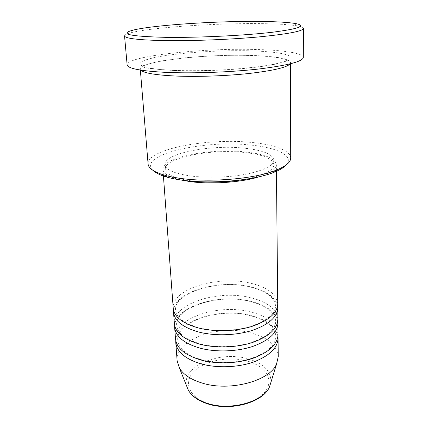 <?xml version="1.0" encoding="UTF-8"?>
<svg xmlns="http://www.w3.org/2000/svg" width="428" height="428" viewBox="0 0 428 428"><rect width="100%" height="100%" fill="white"/><g stroke="black" fill="none" stroke-linecap="round" stroke-linejoin="round"><path stroke-width="0.32" stroke-dasharray="2.14 1.6" d="M277.729 304.003C276.445 293.817 266.805 286.749 248.796 282.801C216.498 275.461 171.328 289.312 173.244 308.379M277.59 305.934C275.06 296.599 265.499 290.109 248.898 286.466C217.889 279.398 174.672 291.864 173.543 310.295M277.879 319.4C276.606 308.845 267.045 301.499 249.192 297.369C217.162 289.686 172.414 303.982 174.383 323.739M277.756 321.3C275.311 311.573 265.82 304.795 249.294 300.97C218.478 293.56 175.555 306.491 174.661 325.622M278.023 334.514C276.761 323.6 267.281 315.992 249.583 311.68C217.809 303.671 173.479 318.389 175.501 338.81M277.916 336.376C275.546 326.275 266.13 319.224 249.679 315.217C219.061 307.481 176.443 320.861 175.764 340.656M152.946 170.355C137.174 154.674 203.578 139.742 250.064 145.017C276.547 147.419 294.352 155.589 286.402 164.764M290.708 158.023C290.74 150.453 273.743 144.461 250.99 142.385C207.794 137.805 146.708 149.137 148.093 164.004M124.543 35.915C124.537 34.893 126.629 33.844 130.824 32.763C150.528 27.66 209.543 23.508 253.323 23.594C273.064 23.604 287.6 24.343 296.936 25.803C301.205 26.531 303.382 27.397 303.457 28.414M290.109 63.884L290.559 62.761C290.585 58.786 272.732 56.047 248.919 55.469C203.787 54.046 139.565 61.263 140.272 69.063L140.812 70.139M259.614 176.641C270.726 172.976 276.317 169.012 276.376 164.748C275.011 158.323 264.632 154.043 245.244 151.913C210.555 147.928 161.597 157.418 162.94 169.504C163.357 173.747 169.253 177.229 180.637 179.947M241.627 179.856C262.61 176.026 273.396 170.986 273.995 164.732C272.7 158.595 262.787 154.503 244.244 152.448C210.961 148.607 163.994 157.734 165.31 169.285C166.037 174.554 174.736 178.423 191.407 180.889L198.827 181.649M244.121 148.147C210.769 144.418 163.678 153.401 164.978 164.71C165.695 169.868 174.41 173.645 191.123 176.042C207.848 178.171 230.194 177.347 247.095 173.982C264.541 170.167 273.492 165.556 273.941 160.142C272.647 154.134 262.712 150.137 244.121 148.147M303.308 57.459C303.329 52.96 281.843 49.985 253.868 49.439C201.449 48.07 126.704 56.079 127.121 64.842M278.237 356.652C276.991 345.236 267.628 337.248 250.155 332.684C218.767 324.21 175.036 339.532 177.139 360.89M208.522 403.583C188.673 397.446 183.072 381.931 194.13 371.29C204.926 360.536 228.648 356.048 246.822 360.932C265.103 365.656 274.669 379.615 265.146 391.684C255.933 403.845 228.236 409.896 208.522 403.583M270.871 382.471C271.395 371.301 263.653 363.383 247.646 358.728C219.837 350.479 181.247 366.272 186.645 386.002M174.619 70.427C191.246 70.962 209.212 70.674 228.509 69.555C240.787 68.678 252.001 67.57 262.139 66.244C271.341 64.821 278.655 63.317 284.074 61.739L289.269 59.406C290.783 57.892 290.328 56.491 287.916 55.212C281.603 52.783 267.067 51.237 248.807 50.782C216.402 50.081 174.806 53.04 153.16 57.85L145.488 59.963C141.791 61.423 139.945 62.879 139.951 64.323C141.133 65.73 144.391 67.003 149.73 68.138C156.257 69.159 164.55 69.919 174.619 70.427M199.662 327.918C215.129 331.759 235.823 331.095 251.332 326.232C267.265 320.609 275.338 313.815 275.552 305.849C274.567 296.93 265.472 290.5 248.277 286.562C216.959 279.249 173.335 293.41 175.566 310.043C176.272 317.63 184.302 323.589 199.662 327.918M200.62 343.989C215.937 347.996 236.4 347.349 251.744 342.346C267.505 336.563 275.498 329.517 275.723 321.209C274.728 311.889 265.708 305.185 248.668 301.082C217.622 293.458 174.426 307.983 176.678 325.36C177.422 333.284 185.404 339.495 200.62 343.989M201.556 359.745C216.729 363.907 236.973 363.276 252.151 358.14C267.746 352.207 275.659 344.92 275.889 336.274C274.888 326.585 265.938 319.609 249.048 315.35C218.269 307.427 175.496 322.305 177.775 340.388C178.551 348.633 186.48 355.085 201.556 359.745M132.91 30.169L130.824 32.763M175.373 70.593C198.993 71.476 231.944 70.101 255.479 67.255C279.42 64.494 289.959 60.3 288.012 60.22C288.574 60.016 287.065 59.455 283.48 58.534C278.703 57.331 264.295 55.656 248.497 55.378C226.776 54.966 204.996 55.843 183.163 58.015L162.726 60.733L150.726 63.194L145.718 64.671C143.294 65.607 142.251 66.158 142.594 66.313C142.417 67.849 153.347 69.272 175.373 70.593M163.336 174.838L162.94 169.504M165.31 169.285L164.978 164.71M140.357 70.064L140.272 69.063M290.559 63.772L290.559 62.761M273.995 164.732L273.941 160.142M276.429 170.098L276.376 164.748M294.641 23.39L296.936 25.803"/><path stroke-width="0.64" d="M163.336 174.838L173.244 308.379C174.217 317.02 182.719 323.573 198.758 328.051C214.819 332.091 236.117 331.406 252.199 326.313C268.811 320.497 277.317 313.055 277.729 304.003L276.429 170.098M173.543 310.295L173.527 312.247C174.506 320.963 182.997 327.586 198.999 332.107C215.022 336.194 236.267 335.509 252.306 330.379C268.87 324.515 277.355 317.02 277.767 307.882L277.59 305.934M173.527 312.247L174.383 323.739C175.378 332.69 183.821 339.49 199.71 344.155C215.621 348.365 236.7 347.691 252.616 342.454C269.051 336.467 277.472 328.779 277.879 319.4L277.767 307.882M174.661 325.622L174.661 327.532C175.662 336.558 184.088 343.422 199.946 348.13C215.819 352.378 236.845 351.714 252.718 346.439C269.116 340.41 277.51 332.663 277.916 323.204L277.756 321.3M174.661 327.532L175.501 338.81C176.518 348.055 184.896 355.096 200.646 359.932C216.407 364.308 237.273 363.65 253.023 358.273C269.292 352.121 277.628 344.203 278.023 334.514L277.916 323.204M175.764 340.656L175.774 342.534C176.796 351.848 185.164 358.948 200.876 363.832C216.605 368.24 237.412 367.593 253.125 362.179C269.351 355.989 277.665 348.012 278.061 338.243L277.916 336.376M286.402 164.764C284.015 167.557 279.527 170.205 272.93 172.709C252.83 180.6 211.25 184.227 183.061 180.29C176.962 179.482 171.623 178.433 167.038 177.144C160.254 175.202 155.557 172.939 152.946 170.355M140.357 70.064L148.093 164.004C148.473 168.364 154.085 172.131 164.919 175.303C169.659 176.625 175.202 177.7 181.531 178.53C210.79 182.585 254.093 178.824 274.888 170.692C285.417 166.626 290.692 162.399 290.708 158.023L290.559 63.772M252.258 21.4C209.57 21.389 151.919 25.386 132.91 30.169C118.69 34.037 129.802 36.439 166.246 37.359C198.26 37.782 244.618 35.529 272.465 32.244C300.082 28.639 307.47 25.685 294.641 23.39C285.626 22.042 271.496 21.379 252.258 21.4M164.871 40.601C138.463 40.045 125.024 38.483 124.543 35.915L127.121 64.842C127.715 68.576 141.021 71.107 167.038 72.434C193.996 73.573 231.382 72.166 259.368 68.94C288.076 65.334 302.719 61.509 303.308 57.459L303.457 28.414C302.88 31.212 287.985 34.047 258.779 36.926C230.296 39.537 192.236 41.018 164.871 40.601M140.812 70.139C143.717 73.033 155.102 74.991 174.972 76.007C196.709 76.981 226.07 75.981 249.246 73.456C273.182 70.641 286.803 67.453 290.109 63.884M180.637 179.947L190.091 181.595C211.502 184.554 242.157 182.323 259.614 176.641M175.774 342.534L177.139 360.89L179.412 368.021C183.291 374.554 190.824 379.556 202.011 383.023C229.665 391.914 270.036 380.92 276.568 363.95L278.237 356.652L278.061 338.243M198.827 181.649C213.16 182.665 227.429 182.066 241.627 179.856M186.645 386.002L188.336 390.202C191.707 395.97 198.062 400.373 207.393 403.406C230.403 411.164 263.75 401.769 269.538 386.8L270.871 382.471M276.568 363.95L269.538 386.8C263.461 402.379 230.542 411.586 207.634 403.845C198.271 400.79 191.835 396.242 188.336 390.202L179.412 368.021M167.038 177.144L164.919 175.303M272.93 172.709L274.888 170.692"/></g></svg>
